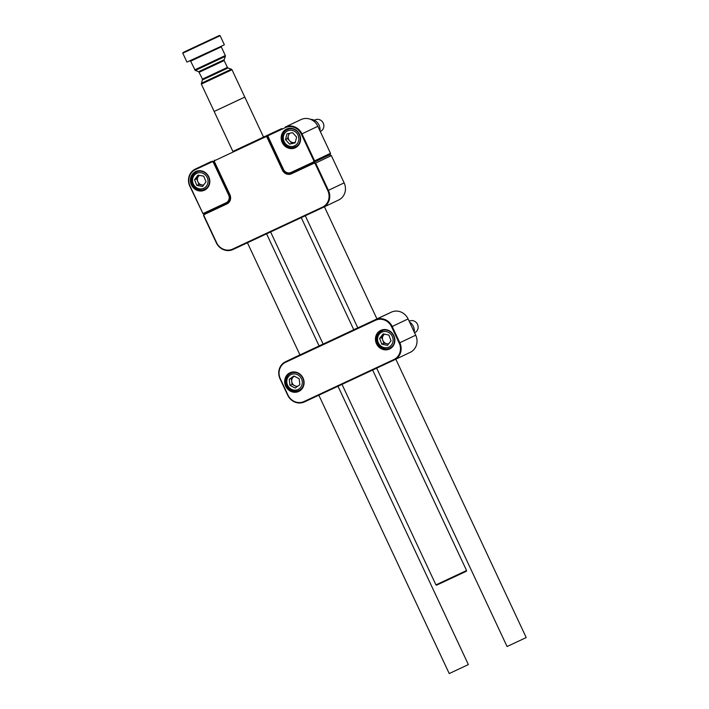 <?xml version="1.0" encoding="UTF-8"?>
<svg xmlns="http://www.w3.org/2000/svg" width="709" height="709" viewBox="0 0 709 709"><rect width="100%" height="100%" fill="white"/><g stroke="black" fill="none" stroke-linecap="round" stroke-linejoin="round"><path stroke-width="1.06" d="M232.88 151.407L281.801 128.551L232.898 151.451M295.033 171.17L301.582 168.37M330.491 153.295L317.845 126.299A13.214 12.275 -115.5 0 0 301.112 119.529L285.231 127.088A13.214 12.275 64.5 0 1 301.963 133.859L314.61 160.863L330.491 153.295L330.447 153.897L330.048 154.668L291.479 172.836A6.558 6.089 64.5 0 1 283.175 169.478L267.435 136.571L283.042 169.885A6.558 6.089 -115.5 0 0 291.346 173.244L307.05 165.764A6.558 6.089 64.5 0 1 305.659 166.207M323.065 207.436L338.61 200.027A13.214 12.275 -115.5 0 0 338.689 199.991A13.214 12.275 -115.5 0 0 344.131 182.869L331.351 155.581L315.647 163.061L328.427 190.349A13.214 12.275 64.5 0 1 322.985 207.48A13.214 12.275 64.5 0 1 322.905 207.515L233.022 249.506A13.214 12.275 64.5 0 1 216.289 242.735L203.51 215.447L203.944 214.074L226.907 203.35A6.558 6.089 -115.5 0 0 226.951 203.332A6.558 6.089 -115.5 0 0 229.645 194.833L214.038 161.519L214.481 160.145L214.402 161.59L229.911 194.709A7.081 6.585 64.5 0 1 226.96 203.908L204.183 214.552L203.864 215.527L216.555 242.611A12.691 11.787 -115.5 0 0 232.614 249.107L322.506 207.117A12.691 11.787 -115.5 0 0 327.806 190.641L315.115 163.549L314.167 163.167L291.39 173.811A7.081 6.585 64.5 0 1 282.421 170.178L266.912 137.059L265.964 136.677L214.712 160.624M227.952 202.721L203.944 214.074L204.183 214.552M331.351 155.581L330.013 155.041M314.167 163.167L314.309 162.521L315.647 163.061L315.115 163.549M265.964 136.677L266.097 136.031L267.435 136.571L266.912 137.059M214.402 161.59L213.772 161.643L229.246 194.674A6.558 6.089 64.5 0 1 226.543 203.173L203.811 213.79L202.969 213.604L226.109 202.792A6.026 5.601 -115.5 0 0 228.626 194.966L213.241 162.131L212.301 161.749L195.392 169.646A12.691 11.787 -115.5 0 0 190.092 186.13L202.969 213.604L189.826 186.254A13.214 12.275 64.5 0 1 195.267 169.123A13.214 12.275 64.5 0 1 195.347 169.088L211.229 161.519A13.214 12.275 -115.5 0 0 211.149 161.555A13.214 12.275 -115.5 0 0 211.069 161.59M299.561 134.4A10.307 9.58 64.5 0 1 295.254 147.791A10.307 9.58 64.5 0 1 282.209 142.509A10.307 9.58 64.5 0 1 286.516 129.118A10.307 9.58 64.5 0 1 299.561 134.4M282.829 142.217A9.775 9.084 -115.5 0 0 295.263 147.197A9.775 9.084 -115.5 0 0 299.295 134.524A9.775 9.084 -115.5 0 0 286.853 129.543A9.775 9.084 -115.5 0 0 282.829 142.217M268.374 135.552L268.064 136.518L283.449 169.354A6.026 5.601 -115.5 0 0 291.071 172.438L313.582 161.927L313.901 160.952L301.343 134.152A12.691 11.787 -115.5 0 0 285.284 127.655L268.374 135.552L268.144 135.073L268.064 136.518M313.901 160.952L314.61 160.863L314.167 162.237L313.582 161.927M208.783 176.816A10.307 9.58 64.5 0 1 204.476 190.198A10.307 9.58 64.5 0 1 191.43 184.916A10.307 9.58 64.5 0 1 195.737 171.534A10.307 9.58 64.5 0 1 208.783 176.816M192.05 184.624A9.775 9.084 -115.5 0 0 204.484 189.613A9.775 9.084 -115.5 0 0 208.517 176.94A9.775 9.084 -115.5 0 0 196.074 171.95A9.775 9.084 -115.5 0 0 192.05 184.624M226.109 202.792L226.508 203.191A6.558 6.089 64.5 0 1 226.508 203.191L226.588 203.155M212.301 161.749L212.434 161.103L213.772 161.643L213.241 162.131M466.575 570.541L466.318 571.241L457.199 575.557L436.638 585.147L435.938 584.89L466.575 570.541L372.65 370.045M240.236 99.216L214.162 111.464L232.924 151.513M201.383 43.931L190.225 49.125L201.383 43.931M224.195 44.889L186.954 62.1L224.195 44.889M219.418 35.45L183.037 52.493L219.418 35.45L220.127 35.707L182.789 53.193L186.954 62.1M244.8 97.115L214.162 111.464L201.347 84.096L231.985 69.739L263.562 137.165M303.053 378.057A10.307 9.58 64.5 0 1 298.746 391.448A10.307 9.58 64.5 0 1 285.7 386.166A10.307 9.58 64.5 0 1 290.008 372.774A10.307 9.58 64.5 0 1 303.053 378.057M286.321 385.873A9.775 9.084 -115.5 0 0 298.755 390.854A9.775 9.084 -115.5 0 0 302.787 378.181A9.775 9.084 -115.5 0 0 290.344 373.2A9.775 9.084 -115.5 0 0 286.321 385.873M393.832 335.649A10.307 9.58 64.5 0 1 389.525 349.032A10.307 9.58 64.5 0 1 376.479 343.75A10.307 9.58 64.5 0 1 380.777 330.367A10.307 9.58 64.5 0 1 393.832 335.649M377.099 343.466A9.775 9.084 -115.5 0 0 389.533 348.447A9.775 9.084 -115.5 0 0 393.566 335.774A9.775 9.084 -115.5 0 0 381.123 330.784A9.775 9.084 -115.5 0 0 377.099 343.466M323.136 344.087L353.773 329.738M299.96 354.917L319.103 345.948M357.806 327.886L376.958 318.917M394.461 359.853L410.183 352.364A13.214 12.275 -115.5 0 0 410.263 352.329A13.214 12.275 -115.5 0 0 415.704 335.197L408.083 318.926A13.214 12.275 -115.5 0 0 391.35 312.155L376.94 318.882M391.581 326.778A12.691 11.787 -115.5 0 0 375.513 320.282L285.63 362.272A12.691 11.787 -115.5 0 0 280.33 378.757L287.951 395.028A12.691 11.787 -115.5 0 0 304.019 401.524L393.903 359.534A12.691 11.787 -115.5 0 0 399.202 343.059L391.581 326.778L392.201 326.486L399.823 342.766A13.214 12.275 64.5 0 1 394.381 359.888A13.214 12.275 64.5 0 1 394.301 359.933L304.418 401.923A13.214 12.275 64.5 0 1 287.686 395.152L280.064 378.881A13.214 12.275 64.5 0 1 285.505 361.75A13.214 12.275 64.5 0 1 285.576 361.714L375.469 319.715A13.214 12.275 64.5 0 1 392.201 326.486L408.083 318.926M357.779 327.833L353.764 329.712M323.109 344.033L319.094 345.912M376.674 368.166L507.068 646.528L510.781 644.809L526.211 637.551L395.826 359.206M318.828 395.188L449.222 673.55L452.023 672.256L468.365 664.581L337.98 386.245M414.224 332.051A9.775 9.084 -115.5 0 0 409.527 322.019M319.954 130.802A9.775 9.084 -115.5 0 0 319.759 127.124A9.775 9.084 -115.5 0 0 310.498 119.307M289.91 133.221A5.3 4.928 -115.5 0 0 294.457 142.491L295.281 142.314M320.273 131.484L320.619 131.316A6.346 5.894 -115.5 0 0 323.481 123.685A6.346 5.894 -115.5 0 0 316.365 119.458A6.346 5.894 -115.5 0 0 315.168 119.865L314.335 120.255M296.637 137.165L295.13 142.89L289.547 144.104L285.488 139.584L286.994 133.85L292.569 132.645L296.637 137.165M289.547 144.104L294.457 142.491A5.3 4.928 -115.5 0 0 295.307 142.217M291.665 143.094L287.606 138.574L285.488 139.584M287.606 138.574L288.962 133.425M384.305 334.134L383.507 335.162A5.3 4.928 -115.5 0 0 388.754 343.723M414.543 332.725L414.889 332.556A6.346 5.894 -115.5 0 0 416.883 330.952A6.346 5.894 -115.5 0 0 416.768 323.118A6.346 5.894 -115.5 0 0 409.439 321.106L409.164 321.239M388.878 335.073L391.04 340.79L387.495 345.336L381.788 344.166L379.616 338.441L383.161 333.895L388.878 335.073M388.47 344.087L383.906 343.156L381.788 344.166M383.906 343.156L381.734 337.44L379.616 338.441M384.544 334.178A5.3 4.928 -115.5 0 0 383.507 335.162L381.734 337.44M294.359 376.249A5.3 4.928 -115.5 0 0 294.705 385.705L296.938 386.83M299.854 384.712L295.245 388.053L289.937 385.368L289.245 379.342L293.863 376L299.163 378.686L299.854 384.712M289.937 385.368L292.055 384.358L294.705 385.705A5.3 4.928 -115.5 0 0 297.851 386.166M292.055 384.358L291.364 378.331L289.245 379.342M291.364 378.331L294.288 376.213M199.459 175.38A5.3 4.928 -115.5 0 0 198.387 176.426L196.668 178.748L194.55 179.758L196.854 185.421L202.579 186.449L206.018 181.805L203.713 176.142L197.988 175.114L194.55 179.758M199.194 175.327L198.387 176.426A5.3 4.928 -115.5 0 0 197.82 181.584L198.972 184.42L196.854 185.421M198.972 184.42L201.835 184.925A5.3 4.928 -115.5 0 1 197.82 181.584L196.668 178.748M203.74 184.889A5.3 4.928 -115.5 0 1 201.835 184.925L203.492 185.226M307.05 165.764L303.16 167.616M282.421 170.178L283.316 169.761M327.806 190.641L344.131 182.869M226.96 203.908L226.986 203.315M296.982 170.559L291.346 173.244L291.39 173.811M285.284 127.655L285.231 127.088L301.112 119.529M317.845 126.299L301.343 134.152M228.626 194.966L229.512 194.55M211.229 161.519L195.347 169.088L195.392 169.646M225.329 55.55L221.261 46.847L190.624 61.196L195.294 70.448L225.373 56.357L225.329 55.55L194.7 69.899M225.373 56.357L224.141 59.751L198.688 71.671L202.499 79.08L201.347 84.096M224.141 59.751L224.177 60.557L199.282 72.221M224.177 60.557L227.394 67.426L202.499 79.08M227.394 67.426L227.988 67.967L202.535 79.895M227.988 67.967L231.382 69.198L201.312 83.29M399.202 343.059L415.704 335.197M375.513 320.282L375.469 319.715L391.35 312.155M285.505 361.75L299.942 354.872L285.576 361.714L285.63 362.272M288.864 128.878L287.393 129.579A9.518 8.845 64.5 0 1 289.192 128.967A9.518 8.845 64.5 0 1 291.975 128.834M299.038 143.67A9.518 8.845 64.5 0 1 295.573 146.763A9.518 8.845 64.5 0 1 293.783 147.375M293.047 146.346A8.242 7.666 -115.5 0 0 298.578 136.74A8.242 7.666 -115.5 0 0 289.068 130.394A8.242 7.666 -115.5 0 0 283.547 140.001A8.242 7.666 -115.5 0 0 293.047 146.346M378.677 333.23A9.518 8.845 64.5 0 1 381.664 330.828A9.518 8.845 64.5 0 1 386.245 330.075M393.309 344.911A9.518 8.845 64.5 0 1 392.83 345.602A9.518 8.845 64.5 0 1 389.844 348.004L391.315 347.304M391.465 344.973A8.242 7.666 -115.5 0 0 390.11 333.487A8.242 7.666 -115.5 0 0 379.2 334.258A8.242 7.666 -115.5 0 0 380.556 345.744A8.242 7.666 -115.5 0 0 391.465 344.973M302.53 387.327A9.518 8.845 64.5 0 1 299.065 390.411A9.518 8.845 64.5 0 1 291.452 390.242M291.496 389.321A8.242 7.666 -115.5 0 0 301.706 385.643A8.242 7.666 -115.5 0 0 297.603 374.733A8.242 7.666 -115.5 0 0 287.402 378.411A8.242 7.666 -115.5 0 0 291.496 389.321M292.356 372.535L290.885 373.235A9.518 8.845 64.5 0 1 295.467 372.491M208.269 186.077A9.518 8.845 64.5 0 1 207.914 186.591A9.518 8.845 64.5 0 1 204.795 189.17C196.783 193.566 187.557 181.664 193.442 174.618L196.615 171.986A9.518 8.845 64.5 0 1 201.196 171.241M194.036 175.575A8.242 7.666 -115.5 0 0 195.657 187.034A8.242 7.666 -115.5 0 0 206.532 185.988A8.242 7.666 -115.5 0 0 204.91 174.529A8.242 7.666 -115.5 0 0 194.036 175.575M193.495 174.565A9.518 8.845 64.5 0 1 196.615 171.986L198.086 171.286M322.985 207.48L338.689 199.991M195.267 169.123L211.149 161.555M270.608 231.949L323.153 344.131M342.004 384.367L435.938 584.89M301.254 217.628L353.791 329.774M220.127 35.707L224.292 44.605M189.959 60.93L190.624 61.196M231.382 69.198L231.985 69.739M183.037 52.493L182.789 53.193M198.688 71.671L195.294 70.448M221.261 46.847L221.474 46.165M394.381 359.888L410.263 352.329M376.966 318.953L324.43 206.789M357.823 327.921L305.278 215.749M299.969 354.943L247.432 242.77M319.121 345.974L266.584 233.828M297.044 146.063L293.739 147.383C283.76 150.14 277.804 133.522 287.393 129.579M383.135 330.119L378.624 333.274C372.491 340.258 381.734 352.453 389.844 348.004M300.536 389.711L299.065 390.411C296.522 391.554 293.951 391.501 291.355 390.251C284.504 387.203 284.132 376.036 290.885 373.235M206.266 188.47L204.795 189.17"/></g></svg>
